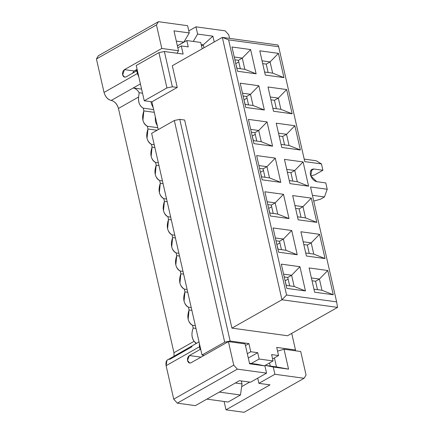 <?xml version="1.0" encoding="UTF-8"?>
<svg xmlns="http://www.w3.org/2000/svg" width="434" height="434" viewBox="0 0 434 434"><rect width="100%" height="100%" fill="white"/><g stroke="black" fill="none" stroke-linecap="round" stroke-linejoin="round"><path stroke-width="0.65" d="M172.309 65.74L222.338 37.384L277.961 45.006L222.338 37.384L172.309 65.74L177.24 87.456L172.309 65.74M202.206 48.798L200.703 42.456L186.794 40.552L188.237 46.883L181.282 45.933L183.132 54.076L164.361 51.505L172.374 86.789L177.24 87.456L151.895 101.822L158.215 129.625L151.895 101.822L177.24 87.456L172.374 86.789L164.361 51.505L183.132 54.076L181.282 45.933L188.237 46.883L186.794 40.552L200.703 42.456L202.206 48.798M184.64 120.028L231.919 328.126L281.948 299.769L222.338 37.384L228.609 39.874L278.671 46.731L277.961 45.006L278.671 46.731L228.609 39.874L286.576 295.017L336.638 301.874L310.532 186.967L327.22 189.257L325.777 182.92L316.739 181.683C313.711 180.88 311.612 178.548 310.435 174.685C309.876 170.904 311.021 169.016 313.863 169.016L322.901 170.253L321.464 163.922L304.776 161.638L278.671 46.731L304.776 161.638L321.464 163.922L316.229 160.759L304.201 159.115L316.229 160.759L321.464 163.922L322.901 170.253L313.863 169.016L311.9 169.352L310.798 175.906L316.739 181.683L325.777 182.92L327.22 189.257L310.532 186.967L336.638 301.874L286.576 295.017L228.609 39.874L222.338 37.384L281.948 299.769L231.919 328.126L184.64 120.028L179.774 119.361L184.64 120.028M337.571 307.386L287.547 335.742L231.919 328.126L287.547 335.742L337.571 307.386L281.948 299.769L286.576 295.017L281.948 299.769L337.571 307.386L336.638 301.874L337.571 307.386M177.387 45.885L186.794 40.552L177.387 45.885M137.296 70.172L134.746 70.65L137.296 70.172M177.842 47.881L181.282 45.933L177.842 47.881M136.233 65.491L158.909 52.633L164.361 51.505L158.909 52.633L166.927 87.923L172.374 86.789L166.927 87.923L144.245 100.775L151.895 101.822L144.245 100.775L166.927 87.923L158.909 52.633L136.233 65.491L144.245 100.775L138.875 77.138L137.383 73.536L104.035 92.442C105.413 96.977 107.816 99.646 111.24 100.444L140.415 83.903L133.254 87.966L141.598 89.106L133.254 87.966L111.24 100.444C107.784 99.522 105.381 96.858 104.035 92.442L96.429 58.964L98.388 55.726L96.429 58.964L104.035 92.442L137.383 73.536L138.875 77.138L136.233 65.491M151.645 133.346L174.327 120.495L179.774 119.361L230.139 341.032L248.91 343.603L250.76 351.746L257.715 352.696L259.152 359.032L273.057 360.936L271.619 354.6L278.574 355.554L276.724 347.412L295.494 349.983L291.724 333.377L295.494 349.983L276.724 347.412L278.574 355.554L271.619 354.6L273.057 360.936L259.152 359.032L257.715 352.696L250.76 351.746L248.91 343.603L230.139 341.032L179.774 119.361L174.327 120.495L224.687 342.16L230.139 341.032L224.687 342.16L202.011 355.017L204.219 355.321L202.011 355.017L224.687 342.16L174.327 120.495L151.645 133.346L202.011 355.017L200.774 349.587L200.079 349.495L189.408 355.544L201.018 357.133L189.408 355.544L187.515 360.432L189.696 363.068L191.052 362.781C189.392 363.464 188.226 362.759 187.564 360.676C187.238 358.397 187.851 356.683 189.408 355.544L200.079 349.495L200.774 349.587L151.645 133.346M253.933 143.627L248.422 119.377L267.056 121.932L272.563 146.177L253.933 143.627L272.563 146.177L267.056 121.932L248.422 119.377L253.933 143.627M281.742 147.435L276.236 123.191L294.87 125.741L300.377 149.99L281.742 147.435L300.377 149.99L294.87 125.741L276.236 123.191L281.742 147.435M245.709 107.437L240.197 83.187L258.832 85.742L264.344 109.986L245.709 107.437L264.344 109.986L258.832 85.742L240.197 83.187L245.709 107.437M273.523 111.245L268.011 86.995L286.646 89.55L292.153 113.795L273.523 111.245L292.153 113.795L286.646 89.55L268.011 86.995L273.523 111.245M237.485 71.247L231.978 46.997L250.613 49.552L256.12 73.796L237.485 71.247L256.12 73.796L250.613 49.552L231.978 46.997L237.485 71.247M265.299 75.055L259.787 50.805L278.422 53.36L283.934 77.605L265.299 75.055L283.934 77.605L278.422 53.36L259.787 50.805L265.299 75.055M256.646 155.573L275.281 158.122L280.787 182.372L262.152 179.817L256.646 155.573L262.152 179.817L280.787 182.372L275.281 158.122L256.646 155.573M284.454 159.381L303.089 161.931L308.601 186.181L289.966 183.625L284.454 159.381L289.966 183.625L308.601 186.181L303.089 161.931L284.454 159.381M325.044 258.561L306.409 256.011L300.903 231.761L319.538 234.311L325.044 258.561L313.755 254.085L305.72 252.984L313.755 254.085L325.044 258.561L319.538 234.311L300.903 231.761L306.409 256.011L325.044 258.561M297.23 254.753L278.601 252.197L273.089 227.953L291.724 230.503L297.23 254.753L285.946 250.272L277.912 249.176L285.946 250.272L297.23 254.753L291.724 230.503L273.089 227.953L278.601 252.197L297.23 254.753M286.82 288.393L281.313 264.143L299.948 266.693L305.455 290.943L286.82 288.393L305.455 290.943L299.948 266.693L281.313 264.143L286.82 288.393M314.634 292.201L309.122 267.952L327.757 270.501L333.269 294.751L314.634 292.201L333.269 294.751L327.757 270.501L309.122 267.952L314.634 292.201M264.865 191.763L283.5 194.313L289.011 218.562L270.377 216.007L264.865 191.763L270.377 216.007L289.011 218.562L283.5 194.313L264.865 191.763M292.679 195.571L311.314 198.121L316.82 222.371L298.191 219.816L292.679 195.571L298.191 219.816L316.82 222.371L311.314 198.121L292.679 195.571M313.739 201.088L320.449 199.222L324.448 196.949L312.426 195.305L324.448 196.949L327.22 189.257L324.448 196.949L320.449 199.222L313.739 201.088M264.99 177.273L263.08 168.864L259.554 168.381L263.08 168.864L266.948 166.672L275.281 158.122L266.948 166.672L269.498 177.891L280.787 182.372L269.498 177.891L266.948 166.672L258.919 165.571L266.948 166.672L263.08 168.864L264.99 177.273M286.728 169.379L294.762 170.481L303.089 161.931L294.762 170.481L297.312 181.7L308.601 186.181L297.312 181.7L294.762 170.481L290.894 172.672L287.368 172.189L290.894 172.672L292.804 181.081L290.894 172.672L294.762 170.481L286.728 169.379M310.608 170.86L313.863 169.016L310.608 170.86M314.894 174.793L322.901 170.253L314.894 174.793L310.809 175.927L314.894 174.793M250.695 129.381L258.729 130.482L267.056 121.932L258.729 130.482L261.279 141.701L272.563 146.177L261.279 141.701L253.244 140.6L261.279 141.701L258.729 130.482L250.695 129.381M278.509 133.189L286.538 134.29L294.87 125.741L286.538 134.29L289.087 145.509L300.377 149.99L289.087 145.509L281.058 144.408L289.087 145.509L286.538 134.29L278.509 133.189M242.47 93.191L250.505 94.292L258.832 85.742L250.505 94.292L253.055 105.511L264.344 109.986L253.055 105.511L245.02 104.41L253.055 105.511L250.505 94.292L242.47 93.191M270.284 96.999L278.319 98.1L286.646 89.55L278.319 98.1L280.869 109.319L292.153 113.795L280.869 109.319L272.834 108.218L280.869 109.319L278.319 98.1L270.284 96.999M234.251 57L242.281 58.102L250.613 49.552L242.281 58.102L244.83 69.321L256.12 73.796L244.83 69.321L236.801 68.219L244.83 69.321L242.281 58.102L234.251 57M262.06 60.809L270.094 61.91L278.422 53.36L270.094 61.91L272.644 73.129L283.934 77.605L272.644 73.129L264.61 72.028L272.644 73.129L270.094 61.91L262.06 60.809M284.579 144.891L282.67 136.482L279.143 135.999L282.67 136.482L286.538 134.29L282.67 136.482L284.579 144.891M254.861 132.674L251.335 132.191L254.861 132.674L258.729 130.482L254.861 132.674L256.771 141.083L254.861 132.674M255.235 134.339L252.214 136.059L255.235 134.339M274.451 100.292L270.924 99.809L274.451 100.292L278.319 98.1L274.451 100.292L276.36 108.701L274.451 100.292M248.546 104.892L246.637 96.484L243.111 96.001L246.637 96.484L250.505 94.292L246.637 96.484L248.546 104.892M247.017 98.149L243.989 99.863L247.017 98.149M268.136 72.511L266.226 64.102L262.7 63.619L266.226 64.102L270.094 61.91L266.226 64.102L268.136 72.511M238.412 60.293L234.886 59.811L238.412 60.293L242.281 58.102L238.412 60.293L240.322 68.702L238.412 60.293M238.792 61.959L235.765 63.673L238.792 61.959M245.47 345.551L248.91 343.603L245.47 345.551M247.32 353.694L250.76 351.746L247.32 353.694M248.302 358.028L257.715 352.696L248.302 358.028M251.324 363.47L259.152 359.032L251.324 363.47M264.474 365.802L273.057 360.936L264.474 365.802M272.606 358.934L278.574 355.554L272.606 358.934M295.543 350.802L295.494 349.983L295.543 350.802M297.312 181.7L289.277 180.604L297.312 181.7M269.498 177.891L261.469 176.79L269.498 177.891M303.176 241.765L311.205 242.861L319.538 234.311L311.205 242.861L313.755 254.085L311.205 242.861L303.176 241.765M275.362 237.957L283.397 239.053L291.724 230.503L283.397 239.053L285.946 250.272L283.397 239.053L275.362 237.957M283.586 274.147L291.615 275.248L299.948 266.693L291.615 275.248L294.165 286.467L305.455 290.943L294.165 286.467L286.131 285.366L294.165 286.467L291.615 275.248L283.586 274.147M311.395 277.955L319.429 279.057L327.757 270.501L319.429 279.057L321.979 290.275L333.269 294.751L321.979 290.275L313.945 289.174L321.979 290.275L319.429 279.057L311.395 277.955M267.138 201.767L275.172 202.862L283.5 194.313L275.172 202.862L277.722 214.081L289.011 218.562L277.722 214.081L269.688 212.986L277.722 214.081L275.172 202.862L267.138 201.767M294.952 205.575L302.986 206.671L311.314 198.121L302.986 206.671L305.531 217.89L316.82 222.371L305.531 217.89L297.502 216.794L305.531 217.89L302.986 206.671L294.952 205.575M219.284 392.097L240.474 395L242.02 383.911L235.342 382.994L242.02 383.911L241.347 380.944L242.02 383.911L240.474 395L219.284 392.097M263.46 170.529L260.433 172.249L263.46 170.529M279.903 242.915L276.876 244.63L279.903 242.915M281.438 249.658L279.529 241.25L276.002 240.767L279.529 241.25L283.397 239.053L279.529 241.25L281.438 249.658M309.247 253.467L307.337 245.058L303.811 244.575L307.337 245.058L311.205 242.861L307.337 245.058L309.247 253.467M317.471 289.657L315.561 281.248L312.035 280.765L315.561 281.248L319.429 279.057L315.561 281.248L317.471 289.657M287.747 277.44L284.221 276.957L287.747 277.44L291.615 275.248L287.747 277.44L289.657 285.849L287.747 277.44M288.127 279.105L285.1 280.82L288.127 279.105M301.028 217.277L299.118 208.868L295.592 208.385L299.118 208.868L302.986 206.671L299.118 208.868L301.028 217.277M273.214 213.468L271.304 205.06L267.778 204.577L271.304 205.06L275.172 202.862L271.304 205.06L273.214 213.468M271.684 206.725L268.657 208.439L271.684 206.725M206.877 399.128L228.067 402.03L240.474 395L228.067 402.03L206.877 399.128M199.466 346.777L199.363 343.37L199.466 346.777L200.079 349.495L199.466 346.777L166.113 365.683L199.466 346.777M199.027 341.884L166.933 360.296L166.113 365.683L173.719 399.161L233.752 365.135L228.409 341.607L191.052 362.781L228.409 341.607L245.091 343.896L228.409 341.607L233.752 365.135L173.719 399.161L166.113 365.683C165.473 361.365 166.781 359.206 170.03 359.206L192.045 346.728M151.037 101.708L151.336 103.715L151.037 101.708M136.77 70.823L137.464 70.921L136.77 70.823L137.383 73.536L136.77 70.823L126.093 76.872L136.77 70.823M203.296 44.81L201.474 45.847L203.296 44.81L201.17 44.523L203.296 44.81L203.975 47.794L203.296 44.81L212.904 36.174L214.228 41.984L212.904 36.174L203.296 44.81M134.187 70.97L132.489 73.248L134.014 71.073L137.101 69.315L134.187 70.97L124.45 69.635L134.187 70.97M177.37 45.809L183.832 42.147L176.302 41.116L183.832 42.147L177.37 45.809M177.061 53.241L178.493 50.745L161.806 48.462L124.45 69.635L161.806 48.462L156.462 24.939L96.429 58.964L156.462 24.939L161.806 48.462L178.493 50.745L177.061 53.241M195.967 328.435L193.19 328.05C191.286 333.431 191.589 337.853 194.096 341.308L196.401 343.37L196.081 343.549L194.096 341.308L173.947 352.728L118.449 108.44C117.104 104.03 114.701 101.361 111.24 100.444C114.826 101.42 117.229 104.089 118.449 108.44L138.592 97.021L139.189 92.735C137.703 90.136 135.728 88.541 133.254 87.966C135.544 88.406 137.524 89.995 139.184 92.735L142.526 93.191L139.184 92.735L138.592 97.021C138.05 102.202 139.596 105.918 143.231 108.164L153.663 109.596L143.231 108.164C139.743 106.211 138.196 102.495 138.592 97.021L118.449 108.44L173.947 352.728L174.072 356.026L173.947 352.728L194.096 341.308C191.584 337.484 191.286 333.062 193.19 328.05L195.967 328.435M244.071 412.3L225.995 409.826L224.101 401.488L225.995 409.826L244.071 412.3L304.104 378.274L274.901 374.276L258.892 383.347L270.019 384.871L225.995 409.826L270.019 384.871L258.892 383.347L274.901 374.276L304.104 378.274L244.071 412.3M195.398 405.633L177.322 403.159L173.719 399.161L177.322 403.159L237.355 369.133L233.752 365.135L237.355 369.133L266.557 373.131L264.914 365.895L249.615 363.8L245.091 343.896L249.615 363.8L264.914 365.895L266.557 373.131L237.355 369.133L177.322 403.159L195.398 405.633L239.422 380.683L195.398 405.633M126.093 76.872C124.433 77.556 123.272 76.851 122.605 74.767C122.279 72.489 122.893 70.775 124.45 69.635L122.665 75.001L124.737 77.16L126.093 76.872M153.283 107.936L151.336 103.715L153.283 107.936M228.772 34.839L229.575 38.376L228.772 34.839L225.17 30.841L195.967 26.843L197.611 34.08L212.904 36.174L197.611 34.08L193.266 41.436L197.611 34.08L195.967 26.843L188.806 30.901L195.967 26.843L225.17 30.841L228.772 34.839M300.719 351.513L306.062 375.036L304.104 378.274L306.062 375.036L300.719 351.513L284.031 349.224L300.719 351.513M270.263 366.063L269.547 362.927L270.263 366.063M189.267 32.935L183.832 42.147L189.267 32.935L173.969 30.841L178.493 50.745L173.969 30.841L189.267 32.935L187.624 25.698L189.267 32.935M158.421 21.7L156.462 24.939L158.421 21.7L98.388 55.726L158.421 21.7L187.624 25.698L158.421 21.7M155.253 116.594L155.448 121.813L157.396 126.034L155.448 121.813L155.253 116.594M195.349 325.69L192.566 325.31L193.19 328.05L192.566 325.31C190.38 324.269 188.909 322.212 188.155 319.147L189.078 309.957L188.454 307.218C186.267 306.171 184.797 304.12 184.043 301.05L184.965 291.86L184.341 289.12C182.155 288.078 180.685 286.022 179.931 282.957L180.853 273.767L180.229 271.028C178.043 269.981 176.573 267.924 175.819 264.859L176.741 255.669L176.123 252.93C173.931 251.888 172.461 249.832 171.707 246.767L172.634 237.577L172.01 234.832C169.824 233.79 168.349 231.734 167.595 228.669L168.522 219.479L167.898 216.74C165.712 215.698 164.242 213.642 163.488 210.571L164.41 201.387L163.786 198.642C161.6 197.6 160.13 195.544 159.376 192.479L160.298 183.289L159.674 180.549C157.488 179.502 156.018 177.452 155.263 174.381L156.186 165.191L155.567 162.452C153.376 161.41 151.905 159.354 151.151 156.289L152.079 147.099L151.455 144.359C149.263 143.312 147.793 141.256 147.039 138.191L147.967 129.001L147.343 126.261C145.157 125.22 143.687 123.164 142.932 120.099L143.855 110.909L143.231 108.164L143.855 110.909L154.282 112.335L143.855 110.909C141.441 118.053 142.602 123.169 147.343 126.261L157.77 127.688L147.343 126.261L147.967 129.001L157.108 130.254L147.967 129.001C145.553 136.146 146.714 141.267 151.455 144.359L154.233 144.739L151.455 144.359L152.079 147.099L154.857 147.479L152.079 147.099C149.665 154.244 150.826 159.359 155.567 162.452L158.345 162.831L155.567 162.452L156.186 165.191L158.969 165.576L156.186 165.191C153.777 172.336 154.938 177.457 159.674 180.549L162.457 180.929L159.674 180.549L160.298 183.289L163.081 183.669L160.298 183.289C157.884 190.434 159.05 195.55 163.786 198.642L166.569 199.022L163.786 198.642L164.41 201.387L167.193 201.767L164.41 201.387C161.996 208.532 163.162 213.647 167.898 216.74L170.681 217.119L167.898 216.74L168.522 219.479L171.3 219.859L168.522 219.479C166.108 226.624 167.269 231.745 172.01 234.832L174.793 235.217L172.01 234.832L172.634 237.577L175.412 237.957L172.634 237.577C170.22 244.722 171.381 249.838 176.123 252.93L178.9 253.31L176.123 252.93L176.741 255.669L179.524 256.049L176.741 255.669C174.332 262.814 175.493 267.935 180.229 271.028L183.012 271.407L180.229 271.028L180.853 273.767L183.636 274.147L180.853 273.767C178.445 280.912 179.605 286.028 184.341 289.12L187.125 289.5L184.341 289.12L184.965 291.86L187.748 292.245L184.965 291.86C182.551 299.004 183.718 304.125 188.454 307.218L191.237 307.597L188.454 307.218L189.078 309.957L191.861 310.337L189.078 309.957C186.663 317.102 187.824 322.218 192.566 325.31L195.349 325.69M249.702 382.088L241.635 386.661L249.702 382.088M264.583 365.824L265.353 365.39L276.474 366.909L274.429 357.904L276.474 366.909L265.353 365.39L264.583 365.824M249.485 363.215L257.009 364.245L264.914 365.895L257.009 364.245L249.485 363.215M239.422 380.683L250.548 382.208L266.557 373.131L250.548 382.208L239.422 380.683M277.57 351.139L284.031 349.224L288.55 369.133L273.257 367.034L274.901 374.276L273.257 367.034L265.353 365.39L273.257 367.034L288.55 369.133L276.474 366.909L288.55 369.133L284.031 349.224L277.57 351.139M257.709 378.144L258.892 383.347L257.709 378.144M236.959 68.241L235.77 63.679L236.959 68.241M245.183 104.431L243.989 99.874L245.183 104.431M253.407 140.621L252.214 136.064L253.407 140.621M286.294 285.388L285.1 280.825L286.294 285.388M278.075 249.197L276.881 244.635L278.075 249.197M269.85 213.007L268.657 208.445L269.85 213.007M261.626 176.817L260.433 172.255L261.626 176.817"/></g></svg>
